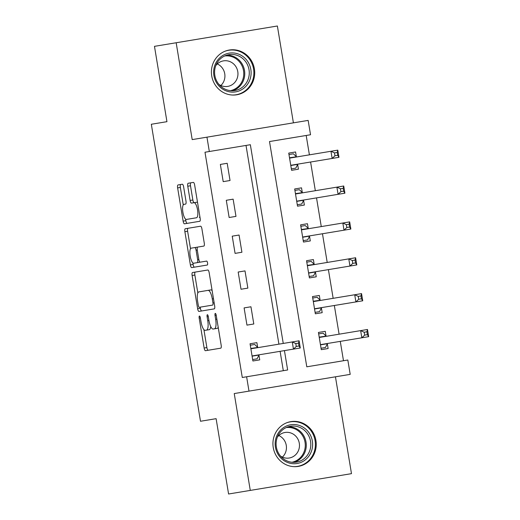 <?xml version="1.0" encoding="UTF-8"?>
<svg xmlns="http://www.w3.org/2000/svg" width="520" height="520" viewBox="0 0 520 520"><rect width="100%" height="100%" fill="white"/><g stroke="black" fill="none" stroke-linecap="round" stroke-linejoin="round"><path stroke-width="0.78" d="M199.453 316.03A1.996 0.605 -99.4 0 0 199.18 318.103L204.139 348.029A2.853 0.865 -99.4 0 0 205.452 350.707L220.786 348.166A2.853 0.865 -99.4 0 0 221.169 345.209L216.216 315.283A1.996 0.605 -99.4 0 0 215.293 313.411A1.996 0.605 -99.4 0 0 215.026 315.478L215.664 319.351A9.139 2.763 -99.4 0 1 214.435 328.815L213.155 329.03A9.139 2.763 -99.4 0 1 208.936 320.463L208.292 316.596A1.996 0.605 -99.4 0 0 207.376 314.717A1.996 0.605 -99.4 0 0 207.103 316.791L207.747 320.664A9.139 2.763 -99.4 0 1 206.511 330.128L205.231 330.337A9.139 2.763 -99.4 0 1 201.019 321.776L200.375 317.902A1.996 0.605 -99.4 0 0 199.453 316.03M211.731 75.933A22.685 21.626 80.6 0 0 236.769 94.783A22.685 21.626 80.6 0 0 254.397 68.868A22.685 21.626 80.6 0 0 229.359 50.018A22.685 21.626 80.6 0 0 211.731 75.933M273.247 447.544A22.685 21.626 80.6 0 0 298.292 466.394A22.685 21.626 80.6 0 0 315.919 440.479A22.685 21.626 80.6 0 0 290.875 421.629A22.685 21.626 80.6 0 0 273.247 447.544M183.631 186.908A2.853 0.865 -99.4 0 0 182.312 184.23L178.016 184.944A2.853 0.865 -99.4 0 0 177.625 187.902L183.131 221.136A2.853 0.865 -99.4 0 0 184.451 223.815L199.778 221.273A2.853 0.865 -99.4 0 0 200.161 218.316L194.662 185.081A2.853 0.865 -99.4 0 0 193.343 182.403L188.149 183.268A2.853 0.865 -99.4 0 0 187.766 186.225L190.119 200.447A2.853 0.865 -99.4 0 0 191.438 203.125L194.012 202.696A7.638 2.308 -99.4 0 1 197.535 209.853A7.638 2.308 -99.4 0 1 196.508 217.763L186.414 219.433A7.638 2.308 -99.4 0 1 182.891 212.277A7.638 2.308 -99.4 0 1 183.917 204.367L185.601 204.087A2.853 0.865 -99.4 0 0 185.984 201.13L183.631 186.908M293.404 122.85L277.375 26L154.472 46.345L166.946 121.674L151.327 124.26L200.493 421.259L216.112 418.672L228.586 494L250.276 490.412L234.24 393.562L248.995 391.118L246.617 376.772L242.281 377.488L204.99 152.23L209.326 151.508L206.953 137.163L308.152 120.406L310.531 134.751L269.503 141.544L306.793 366.808L343.486 360.737L340.275 341.367M176.169 42.757L192.198 139.601L206.953 137.163M192.517 272.538A2.853 0.865 -99.4 0 0 192.127 275.502L197.633 308.737A2.853 0.865 -99.4 0 0 198.952 311.415L214.279 308.874A2.853 0.865 -99.4 0 0 214.669 305.916L209.164 272.682A2.853 0.865 -99.4 0 0 207.844 270.003L192.517 272.538M190.379 264.933L184.88 231.699A2.853 0.865 -99.4 0 1 185.263 228.742L200.597 226.207A2.853 0.865 -99.4 0 1 201.91 228.878L204.269 243.107A2.853 0.865 -99.4 0 1 203.879 246.064L197.665 247.091A2.853 0.865 -99.4 0 0 197.281 250.049L198.842 259.486A2.853 0.865 -99.4 0 0 200.161 262.158L206.635 261.092A1.996 0.605 -99.4 0 1 207.552 262.964A1.996 0.605 -99.4 0 1 207.285 265.031L191.698 267.611A2.853 0.865 -99.4 0 1 190.379 264.933L193.115 264.485L192.855 262.906M250.276 490.412L351.481 473.655L335.446 376.805M283.309 370.695L280.105 351.325M278.915 344.156L246.019 145.438M257.66 347.308L256.887 342.641L250.049 343.772L252.895 360.99L259.733 359.86L258.96 355.193M253.799 323.986L250.946 306.774L244.108 307.905L246.961 325.124L253.799 323.986L246.961 325.124M247.858 288.119L245.011 270.901L238.173 272.031L241.02 289.25L247.858 288.119L241.02 289.25M241.917 252.252L239.07 235.034L232.232 236.165L235.079 253.383L241.917 252.252L235.079 253.383M235.983 216.379L233.129 199.16L226.291 200.291L229.144 217.51L235.983 216.379L229.144 217.51M230.042 180.511L227.194 163.293L220.357 164.424L223.203 181.643L230.042 180.511L223.203 181.643M339.092 334.191L334.341 305.494M333.151 298.324L328.4 269.627M327.21 262.45L322.465 233.753M321.276 226.583L316.524 197.886M315.334 190.71L310.589 162.019M309.4 154.843L306.189 135.473L269.503 141.544M326.04 335.985L325.267 331.318L318.428 332.449L321.276 349.668L328.114 348.537L327.346 343.87M320.099 300.118L319.325 295.451L312.488 296.582L315.341 313.8L322.179 312.669L321.406 308.002M314.164 264.251L313.391 259.578L306.553 260.715L309.4 277.927L316.238 276.796L315.464 272.129M308.224 228.378L307.45 223.711L300.612 224.842L303.466 242.06L310.303 240.929L309.53 236.262M302.289 192.511L301.516 187.844L294.678 188.975L297.525 206.193L304.363 205.056L303.589 200.389M296.348 156.637L295.575 151.97L288.736 153.101L291.59 170.319L298.428 169.189L297.655 164.522M306.793 366.808L347.822 360.016L350.2 374.368L248.995 391.118M283.25 343.434L250.354 144.716L209.326 151.508M246.617 376.772L287.644 369.98L284.44 350.61M328.114 348.537L321.276 349.668M325.267 331.318L318.428 332.449M322.179 312.669L315.341 313.8M319.325 295.451L312.488 296.582M316.238 276.796L309.4 277.927M313.391 259.578L306.553 260.715M310.303 240.929L303.466 242.06M307.45 223.711L300.612 224.842M304.363 205.056L297.525 206.193M301.516 187.844L294.678 188.975M298.428 169.189L291.59 170.319M295.575 151.97L288.736 153.101M259.733 359.86L252.895 360.99M256.887 342.641L250.049 343.772M250.946 306.774L244.108 307.905M245.011 270.901L238.173 272.031M239.07 235.034L232.232 236.165M233.129 199.16L226.291 200.291M227.194 163.293L220.357 164.424M210.75 326.625A9.139 2.763 -99.4 0 1 209.248 329.673L206.511 330.128M215.891 328.575L213.155 329.03M218.205 327.275A9.139 2.763 -99.4 0 1 217.165 328.367L214.435 328.815M203.905 329.641L206.875 347.575A2.853 0.865 -99.4 0 0 208.189 350.253M200.181 307.158L200.369 308.282A2.853 0.865 -99.4 0 0 201.689 310.96M195.254 272.09A2.853 0.865 -99.4 0 0 194.864 275.048L197.834 292.981M208.065 290.368L198.868 291.889A9.139 2.763 -99.4 0 0 197.633 301.36L198.308 305.442A1.996 0.605 -99.4 0 0 199.232 307.314L212.693 305.084A1.996 0.605 -99.4 0 0 212.959 303.017L212.284 298.928A9.139 2.763 -99.4 0 0 208.065 290.368L210.802 289.913A9.139 2.763 -99.4 0 1 212.134 290.615M212.693 305.084L201.968 306.858M201.604 291.44L210.802 289.913M190.508 248.742L187.616 231.244L184.88 231.699M188 228.286A2.853 0.865 -99.4 0 0 187.616 231.244M194.766 247.572L191.211 248.157A7.638 2.308 -99.4 0 0 190.183 256.074A7.638 2.308 -99.4 0 0 193.707 263.231L197.262 262.639A2.853 0.865 -99.4 0 0 197.652 259.682L196.086 250.244A2.853 0.865 -99.4 0 0 194.766 247.572L197.503 247.117A2.853 0.865 -99.4 0 1 197.587 247.117M200.077 262.158A2.853 0.865 -99.4 0 1 199.999 262.184L197.262 262.639M193.115 264.485A2.853 0.865 -99.4 0 0 194.435 267.156M196.508 217.763L189.15 218.985M199.244 217.315A7.638 2.308 -99.4 0 0 199.908 216.788M197.548 202.527A7.638 2.308 -99.4 0 0 196.749 202.241L194.012 202.696M190.886 182.812A2.853 0.865 -99.4 0 0 190.495 185.77L192.855 199.992A2.853 0.865 -99.4 0 0 194.168 202.67L191.438 203.125M185.614 219.154L185.868 220.681A2.853 0.865 -99.4 0 0 187.181 223.359M180.745 184.489A2.853 0.865 -99.4 0 0 180.362 187.447L183.248 204.893M321.042 348.238L325.449 347.503L327.431 343.707A2.905 0.878 80.6 0 1 327.717 343.447M318.663 333.885L323.076 333.157L326.17 336.115L319.202 337.123M326.534 336.271A2.905 0.878 80.6 0 1 326.17 336.115M364.182 332.248L364.656 335.121L367.393 334.666L366.918 331.793L364.182 332.248L360.646 330.623L367.484 329.492L368.674 336.661L361.835 337.799L360.646 330.623L319.696 337.402A2.905 0.878 80.6 0 1 319.332 337.246M320.502 345L320.593 344.838A2.905 0.878 80.6 0 1 320.879 344.578L361.835 337.799L364.656 335.121M367.393 334.666L368.674 336.661M367.484 329.492L366.918 331.793M250.822 348.439L257.79 347.438L254.69 344.481L250.283 345.209M259.337 354.763A2.905 0.878 -99.4 0 0 259.044 355.024L257.069 358.826L252.661 359.554M296.276 346.437L299.013 345.988L298.538 343.115L295.802 343.571L296.276 346.437L293.456 349.115L292.266 341.946L299.104 340.808L300.293 347.984L252.499 355.894A2.905 0.878 -99.4 0 0 252.207 356.154L252.122 356.324M250.952 348.569A2.905 0.878 -99.4 0 0 251.31 348.725L292.266 341.946L295.802 343.571M257.79 347.438A2.905 0.878 -99.4 0 0 258.147 347.588M300.293 347.984L299.013 345.988M298.538 343.115L299.104 340.808M315.101 312.364L319.514 311.636L321.49 307.834A2.905 0.878 80.6 0 1 321.783 307.574M312.728 298.019L317.135 297.291L320.236 300.248L313.261 301.249M320.593 300.397A2.905 0.878 80.6 0 1 320.236 300.248M358.248 296.381L358.722 299.247L361.452 298.792L360.978 295.925L358.248 296.381L354.712 294.756L361.55 293.618L362.732 300.794L355.894 301.925L354.712 294.756L313.755 301.535A2.905 0.878 80.6 0 1 313.397 301.379M314.567 309.133L314.652 308.964A2.905 0.878 80.6 0 1 314.945 308.704L355.894 301.925L358.722 299.247M361.452 298.792L362.732 300.794M361.55 293.618L360.978 295.925M309.166 276.497L313.573 275.762L315.556 271.967A2.905 0.878 80.6 0 1 315.842 271.707M306.787 262.145L311.2 261.417L314.294 264.375L307.327 265.382M314.652 264.531A2.905 0.878 80.6 0 1 314.294 264.375M352.307 260.507L352.781 263.38L355.518 262.925L355.043 260.058L352.307 260.507L348.771 258.882L355.609 257.751L356.798 264.927L349.96 266.058L348.771 258.882L307.814 265.661A2.905 0.878 80.6 0 1 307.457 265.512M308.627 273.26L308.718 273.097A2.905 0.878 80.6 0 1 309.003 272.838L349.96 266.058L352.781 263.38M355.518 262.925L356.798 264.927M355.609 257.751L355.043 260.058M303.225 240.624L307.632 239.895L309.615 236.093A2.905 0.878 80.6 0 1 309.907 235.833M300.853 226.278L305.26 225.55L308.36 228.508L301.386 229.508M308.718 228.664A2.905 0.878 80.6 0 1 308.36 228.508M346.365 224.64L346.847 227.506L349.576 227.058L349.102 224.185L346.365 224.64L342.829 223.015L349.668 221.884L350.857 229.053L344.019 230.185L342.829 223.015L301.88 229.794A2.905 0.878 80.6 0 1 301.522 229.639M302.692 237.393L302.776 237.231A2.905 0.878 80.6 0 1 303.069 236.964L344.019 230.185L346.847 227.506M349.576 227.058L350.857 229.053M349.668 221.884L349.102 224.185M297.291 204.756L301.697 204.029L303.673 200.226A2.905 0.878 80.6 0 1 303.966 199.966M294.911 190.411L299.319 189.677L302.419 192.634L295.445 193.642M302.776 192.79A2.905 0.878 80.6 0 1 302.419 192.634M340.431 188.767L340.906 191.639L343.642 191.185L343.168 188.318L340.431 188.767L336.895 187.142L343.733 186.011L344.923 193.186L338.084 194.317L336.895 187.142L295.939 193.921A2.905 0.878 80.6 0 1 295.581 193.772M296.751 201.519L296.836 201.357A2.905 0.878 80.6 0 1 297.128 201.097L338.084 194.317L340.906 191.639M343.642 191.185L344.923 193.186M343.733 186.011L343.168 188.318M300.346 425.822A19.637 18.713 -99.4 0 1 311.48 451.165A19.637 18.713 -99.4 0 1 287.437 462.429A19.637 18.713 -99.4 0 1 276.296 437.086A19.637 18.713 -99.4 0 1 300.346 425.822M287.482 461.143A18.18 17.329 80.6 0 0 296.426 462.131A18.18 17.329 80.6 0 0 310.739 446.108A18.18 17.329 80.6 0 0 299.429 427.251A18.18 17.329 80.6 0 0 290.485 426.263A18.18 17.329 80.6 0 0 276.172 442.286A18.18 17.329 80.6 0 0 287.482 461.143M278.824 435.539A12.942 12.337 -99.4 0 1 282.392 457.113M280.475 456.034A12.942 12.337 80.6 0 0 282.867 457.314A12.942 12.337 80.6 0 0 289.237 458.016A12.942 12.337 80.6 0 0 299.423 446.602A12.942 12.337 80.6 0 0 291.375 433.179A12.942 12.337 80.6 0 0 285.006 432.478A12.942 12.337 80.6 0 0 277.355 437.177M293.67 466.629A22.542 21.489 80.6 0 0 297.57 466.362A22.542 21.489 80.6 0 0 315.315 446.491A22.542 21.489 80.6 0 0 301.301 423.111A22.542 21.489 80.6 0 0 290.206 421.882A22.542 21.489 80.6 0 0 286.423 422.89M213.909 75.569A19.637 18.713 -99.4 0 1 229.164 53.144A19.637 18.713 -99.4 0 1 250.835 69.459A19.637 18.713 -99.4 0 1 235.573 91.884A19.637 18.713 -99.4 0 1 213.909 75.569M249.028 69.758A18.18 17.329 80.6 0 0 228.969 54.652A18.18 17.329 80.6 0 0 214.838 75.413A18.18 17.329 80.6 0 0 234.904 90.519A18.18 17.329 80.6 0 0 249.028 69.758M217.302 63.928A12.942 12.337 -99.4 0 1 224.744 73.775A12.942 12.337 -99.4 0 1 220.87 85.501M218.953 84.422A12.942 12.337 80.6 0 0 227.714 86.405A12.942 12.337 80.6 0 0 237.776 71.617A12.942 12.337 80.6 0 0 223.489 60.866A12.942 12.337 80.6 0 0 215.833 65.566M232.147 95.023A22.542 21.489 80.6 0 0 236.054 94.751A22.542 21.489 80.6 0 0 253.565 69.004A22.542 21.489 80.6 0 0 228.69 50.277A22.542 21.489 80.6 0 0 224.906 51.279M291.35 168.883L295.757 168.155L297.739 164.359A2.905 0.878 80.6 0 1 298.025 164.093M288.977 154.537L293.384 153.81L296.485 156.767L289.51 157.774M296.842 156.923A2.905 0.878 80.6 0 1 296.485 156.767M334.49 152.899L334.965 155.766L337.701 155.317L337.226 152.445L334.49 152.899L330.954 151.274L337.792 150.144L338.981 157.313L332.144 158.451L330.954 151.274L290.004 158.054A2.905 0.878 80.6 0 1 289.647 157.898M290.817 165.653L290.901 165.49A2.905 0.878 80.6 0 1 291.187 165.23L332.144 158.451L334.965 155.766M337.701 155.317L338.981 157.313M337.792 150.144L337.226 152.445M200.375 317.902L199.18 318.103M216.216 315.283L215.026 315.478M208.292 316.596L207.103 316.791M208.936 320.463L207.747 320.664M216.859 319.156L215.664 319.351M206.875 347.575L204.139 348.029M200.369 308.282L197.633 308.737M194.864 275.048L192.127 275.502M214.156 302.815L212.959 303.017M213.48 298.733L212.284 298.928M198.842 259.486L197.652 259.682M197.281 250.049L196.086 250.244M192.855 199.992L190.119 200.447M190.495 185.77L187.766 186.225M185.868 220.681L183.131 221.136M180.362 187.447L177.625 187.902M327.431 343.707L320.593 344.838M252.207 356.154L259.044 355.024M321.49 307.834L314.652 308.964M315.556 271.967L308.718 273.097M309.615 236.093L302.776 237.231M303.673 200.226L296.836 201.357M288.249 426.797A18.18 17.329 -99.4 0 1 294.911 427.999A18.18 17.329 -99.4 0 1 306.28 445.653A18.18 17.329 -99.4 0 1 294.138 462.345M291.947 462.26A17.582 16.757 80.6 0 0 305.24 446.563A17.582 16.757 80.6 0 0 294.288 428.623A17.582 16.757 80.6 0 0 286.208 427.583M226.733 55.185A18.18 17.329 -99.4 0 1 244.511 70.505A18.18 17.329 -99.4 0 1 232.615 90.74M230.425 90.649A17.582 16.757 80.6 0 0 243.522 70.668A17.582 16.757 80.6 0 0 224.686 55.971M297.739 164.359L290.901 165.49M290.206 421.882L288.49 422.168M297.57 466.362L295.854 466.648M236.054 94.751L234.332 95.037M228.69 50.277L226.967 50.557"/></g></svg>
